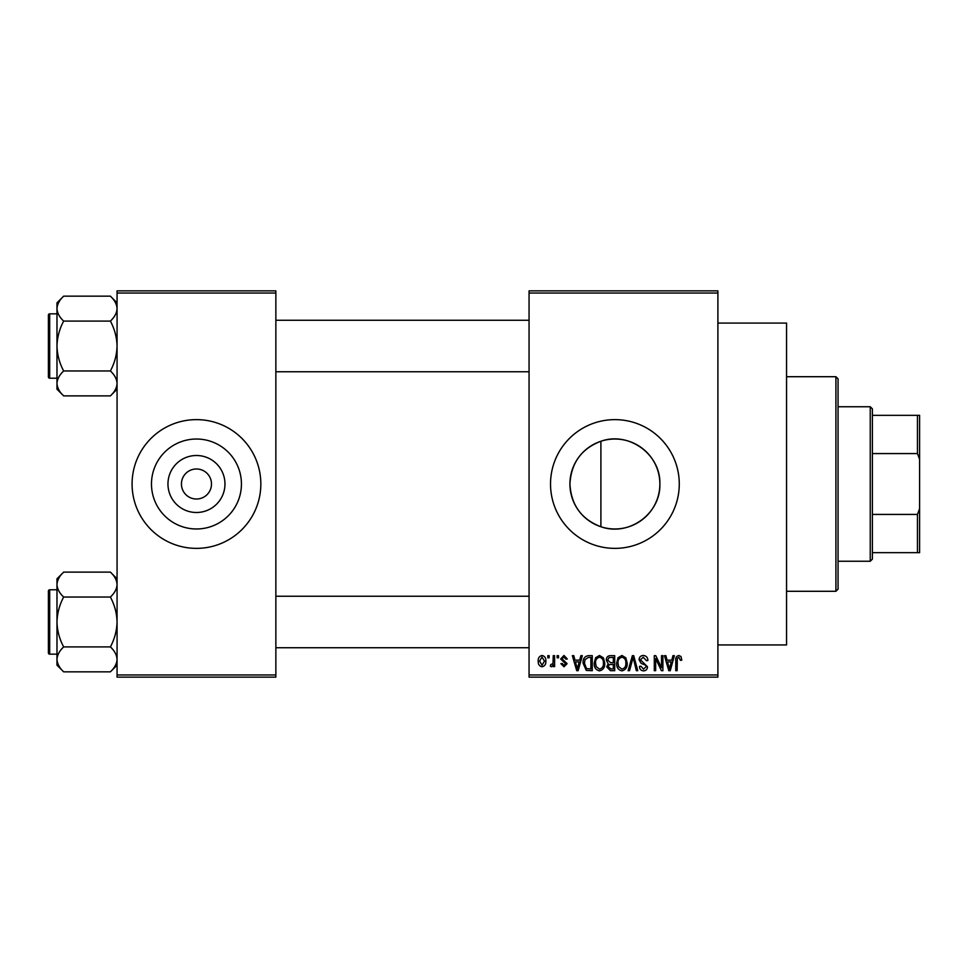 <?xml version="1.0" encoding="UTF-8"?>
<svg xmlns="http://www.w3.org/2000/svg" width="968" height="968" viewBox="0 0 968 968"><rect width="100%" height="100%" fill="white"/><g stroke="black" fill="none" stroke-linecap="round" stroke-linejoin="round"><path stroke-width="1.45" d="M224.963 484A28.495 28.495 0 0 1 196.456 512.495A28.495 28.495 0 0 1 167.96 484A28.495 28.495 0 0 1 196.456 455.504A28.495 28.495 0 0 1 224.963 484M181.439 484A15.016 15.016 0 0 0 196.456 499.016A15.016 15.016 0 0 0 211.484 484A15.016 15.016 0 0 0 196.456 468.984A15.016 15.016 0 0 0 181.439 484M151.48 484A44.976 44.976 0 0 0 196.456 528.976A44.976 44.976 0 0 0 241.431 484A44.976 44.976 0 0 0 196.456 439.024A44.976 44.976 0 0 0 151.48 484M132.084 484A64.372 64.372 0 0 0 196.456 548.372A64.372 64.372 0 0 0 260.84 484A64.372 64.372 0 0 0 196.456 419.628A64.372 64.372 0 0 0 132.084 484M600.898 526.749C581.441 519.296 571.12 505.042 569.922 484C571.144 462.91 581.478 448.668 600.898 441.251C628.861 431.147 660.878 454.5 659.874 484C660.793 513.584 628.934 536.816 600.898 526.749L600.898 441.251M659.874 484A44.976 44.976 0 0 1 614.898 528.976A44.976 44.976 0 0 1 569.922 484A44.976 44.976 0 0 1 614.898 439.024A44.976 44.976 0 0 1 659.874 484M550.526 484A64.372 64.372 0 0 0 614.898 548.372A64.372 64.372 0 0 0 679.27 484A64.372 64.372 0 0 0 614.898 419.628A64.372 64.372 0 0 0 550.526 484M717.893 323.07L786.56 323.07L786.56 644.93L717.893 644.93M717.893 293.026L529.06 293.026L529.06 290.872L717.893 290.872L717.893 677.128L529.06 677.128L529.06 674.974L717.893 674.974M547.791 655.663L549.159 655.663L549.159 657.816L547.791 657.816L547.791 655.663M557.157 655.663L558.524 655.663L558.524 657.816L557.157 657.816L557.157 655.663M580.885 655.663L582.312 655.663L578.162 670.691L576.722 670.691L572.366 655.663L573.794 655.663L574.98 660.152L579.711 660.152L580.885 655.663M603.403 657.829L604.746 662.983C605.048 667.242 603.294 669.868 599.47 670.885C595.731 669.892 593.977 667.327 594.219 663.165L595.574 657.768L599.482 655.469L603.403 657.829M625.836 657.829L627.179 662.983C627.482 667.242 625.727 669.868 621.904 670.885C618.165 669.892 616.41 667.327 616.652 663.165L618.007 657.768L621.916 655.469L625.836 657.829M643.333 655.469C646.297 655.796 647.798 657.478 647.858 660.539L646.491 660.733L643.212 657.224L640.453 659.801L647.471 666.77C647.374 669.299 646.08 670.679 643.587 670.885C640.937 670.618 639.558 669.13 639.473 666.395L640.84 666.202L643.538 669.13L646.104 666.71L645.68 665.185L641.155 663.407L639.086 659.825C639.231 657.103 640.659 655.651 643.333 655.469M672.954 655.663L674.394 655.663L670.243 670.691L668.803 670.691L664.447 655.663L665.875 655.663L667.061 660.152L671.78 660.152L672.954 655.663M529.06 293.026L529.06 674.974M680.988 656.534L681.811 660.152L680.443 660.345L678.786 657.224L677.322 658.361L677.128 670.691L675.761 670.691L675.761 660.491C675.422 657.756 676.45 656.074 678.846 655.469L680.988 656.534M661.519 655.663L662.886 655.663L662.886 670.691L661.422 670.691L655.663 658.639L655.663 670.691L654.295 670.691L654.295 655.663L655.772 655.663L661.519 667.69L661.519 655.663M632.382 655.663L633.713 655.663L637.767 670.691L636.351 670.691L633.132 657.417L629.527 670.691L628.099 670.691L632.382 655.663M610.469 655.663L614.704 655.663L614.704 670.691L610.457 670.691L606.706 666.904L608.182 663.758L606.307 660.079C606.343 657.248 607.722 655.784 610.469 655.663M588.266 655.663L592.271 655.663L592.271 670.691L586.281 670.413L583.099 663.261C582.736 658.99 584.466 656.449 588.266 655.663M563.969 655.469L567.296 658.978L565.929 659.172L563.872 657.03L562.033 658.724L567.103 663.673L564.017 666.783L560.859 663.661L562.226 663.467L563.969 665.222L565.736 663.891L560.666 659.002L563.969 655.469M553.248 655.663L554.616 655.663L554.616 666.589L553.248 666.589L553.248 664.847L551.627 666.783L550.32 666.202L550.719 664.641L552.994 663.564L553.248 655.663M542.032 655.469C544.79 656.171 546.061 658.058 545.843 661.132C546.073 664.205 544.803 666.093 542.032 666.783C539.297 666.117 538.039 664.266 538.232 661.241C537.966 658.107 539.236 656.183 542.032 655.469M275.856 677.128L117.067 677.128L117.067 674.974L275.856 674.974L275.856 677.128M275.856 293.026L117.067 293.026L117.067 290.872L275.856 290.872L275.856 674.974M117.067 293.026L117.067 674.974M670.05 666.274L671.32 661.906L667.521 661.906L669.42 669.118L670.05 666.274M621.904 669.13C624.82 668.319 626.127 666.262 625.824 662.947C626.006 659.861 624.711 657.962 621.928 657.224C619.072 658.01 617.765 660.007 618.02 663.201L618.6 666.601L621.904 669.13M613.337 668.924L613.337 664.447L609.344 664.592L608.061 666.662L610.953 668.924L613.337 668.924M613.337 662.693L613.337 657.417L609.029 657.611L607.674 660.067L610.639 662.693L613.337 662.693M599.47 669.13C602.386 668.319 603.693 666.262 603.391 662.947C603.572 659.861 602.278 657.962 599.495 657.224C596.639 658.01 595.332 660.007 595.586 663.201L596.167 666.601L599.47 669.13M590.904 668.924L590.904 657.417L588.447 657.417L585.011 659.607L584.466 663.274L586.535 668.634L590.904 668.924M577.969 666.274L579.239 661.906L575.44 661.906L577.339 669.118L577.969 666.274M542.068 665.222L544.476 661.132L541.995 657.03L539.599 661.132L542.068 665.222M835.916 376.709L838.058 378.851L838.058 589.149L835.916 591.291L835.916 376.709L786.56 376.709M117.067 389.209L110.388 395.888L63.67 395.888C59.484 392.016 57.257 387.853 56.979 383.425C57.233 379.045 59.459 374.894 63.67 370.962C59.471 363.133 57.245 354.82 56.979 346.024C57.257 337.203 59.484 328.89 63.67 321.086C59.484 317.214 57.257 313.051 56.979 308.623C57.233 304.242 59.459 300.092 63.67 296.16L56.979 302.839L56.979 389.209L63.67 395.888M48.4 318.133L48.4 315.12A1.283 1.283 0 0 1 49.683 313.838L49.683 378.21A1.283 1.283 0 0 1 48.4 376.927L48.4 315.12A1.283 1.283 0 0 1 49.683 313.838L56.979 313.838M49.683 378.21L56.979 378.21M117.067 302.839L110.388 296.16L63.67 296.16M110.388 296.16C114.563 300.032 116.789 304.194 117.067 308.623L116.922 306.904L117.067 308.623C116.813 313.003 114.587 317.153 110.388 321.086L63.67 321.086M110.388 321.086C114.575 328.914 116.801 337.227 117.067 346.024C116.801 354.845 114.575 363.157 110.388 370.962L63.67 370.962M110.388 370.962C114.563 374.846 116.789 378.996 117.067 383.425C116.813 387.805 114.587 391.955 110.388 395.888M870.244 561.246L870.244 406.754L872.398 408.895L872.398 559.105L870.244 561.246L838.058 561.246M870.244 406.754L838.058 406.754M919.6 552.668L917.458 552.668L917.458 514.419L919.6 508.648L919.6 552.668M872.398 552.668L917.458 552.668M872.398 415.332L919.6 415.332L919.6 508.648M872.398 514.419L917.458 514.419M919.6 459.352L917.458 453.581L917.458 415.332M872.398 453.581L917.458 453.581M48.4 376.927L48.4 373.914M117.067 665.161L110.388 671.84L63.67 671.84C59.484 667.968 57.257 663.806 56.979 659.377C57.233 654.997 59.459 650.847 63.67 646.914C59.471 639.086 57.245 630.773 56.979 621.976C57.257 613.155 59.484 604.843 63.67 597.038C59.484 593.154 57.257 589.004 56.979 584.575C57.233 580.195 59.459 576.045 63.67 572.112L56.979 578.791L56.979 665.161L63.67 671.84M48.4 594.086L48.4 591.073A1.283 1.283 0 0 1 49.683 589.79L49.683 654.162A1.283 1.283 0 0 1 48.4 652.88L48.4 591.073A1.283 1.283 0 0 1 49.683 589.79L56.979 589.79M49.683 654.162L56.979 654.162M117.067 578.791L110.388 572.112L63.67 572.112M110.388 572.112C114.563 575.984 116.789 580.147 117.067 584.575L116.922 582.857L117.067 584.575C116.813 588.955 114.587 593.106 110.388 597.038L63.67 597.038M110.388 597.038C114.575 604.867 116.801 613.18 117.067 621.976C116.801 630.797 114.575 639.11 110.388 646.914L63.67 646.914M110.388 646.914C114.563 650.786 116.789 654.949 117.067 659.377C116.813 663.758 114.587 667.908 110.388 671.84M48.4 652.88L48.4 649.867M835.916 591.291L786.56 591.291M529.06 320.275L275.856 320.275M529.06 371.772L275.856 371.772M275.856 647.725L529.06 647.725M275.856 596.227L529.06 596.227"/></g></svg>
